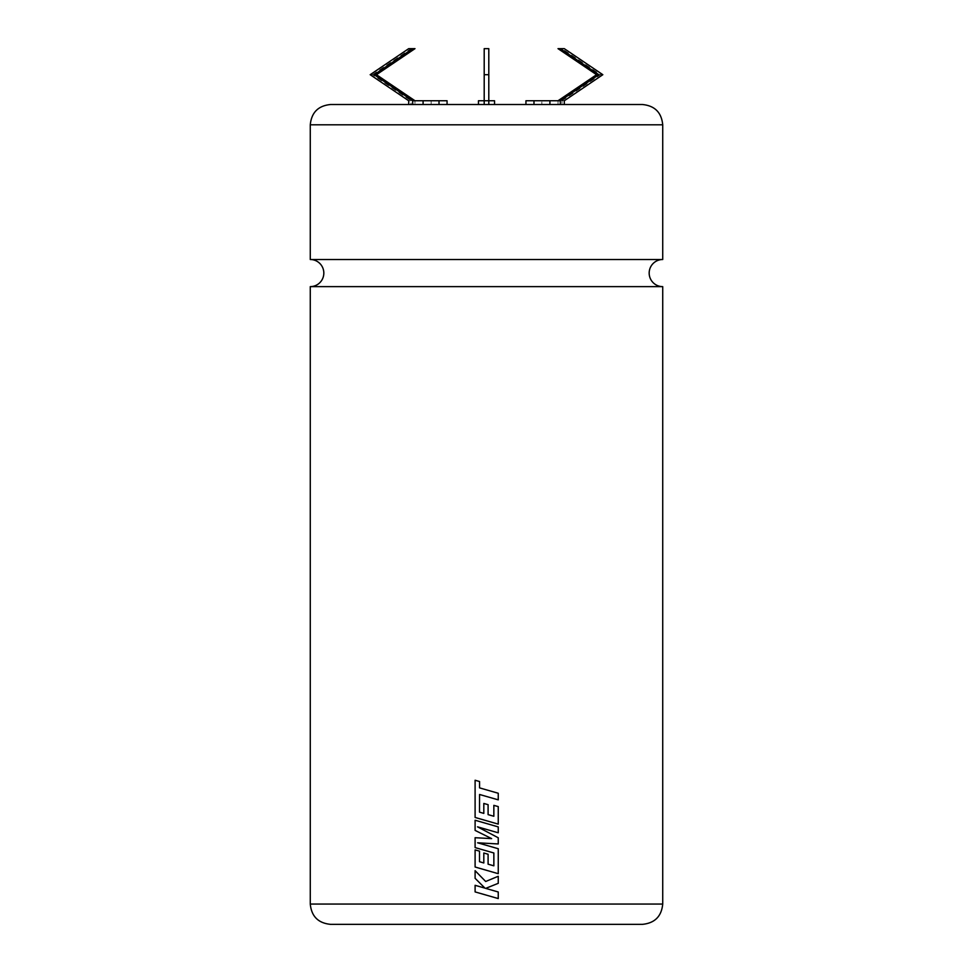 <?xml version="1.0" encoding="UTF-8"?>
<svg xmlns="http://www.w3.org/2000/svg" width="973" height="973" viewBox="0 0 973 973"><rect width="100%" height="100%" fill="white"/><g stroke="black" fill="none" stroke-linecap="round" stroke-linejoin="round"><path stroke-width="0.73" stroke-dasharray="4.87 3.65" d="M662.722 259.511L310.278 259.511M642.423 104.585L330.577 104.585M662.722 286.634L310.278 286.634M525.943 100.754L560.314 100.754M494.539 104.512L494.539 100.754L494.539 104.585L494.539 100.754L484.201 100.754L488.799 100.754L488.799 104.585L494.539 104.585L478.461 104.585L494.539 104.585L488.799 104.585L488.799 48.65L488.799 100.754L478.461 100.754L494.539 100.754L478.461 100.754L478.461 104.512M412.686 100.754L414.985 100.754L414.985 104.585L408.709 104.585L447.057 104.585L414.985 104.585M447.057 100.754L414.985 100.754M541.864 104.585L564.291 104.585L541.864 104.585L541.864 100.754M484.201 74.702L488.799 74.702L484.201 74.702L488.799 74.702L488.799 48.65L484.201 48.65L488.799 48.65L484.201 48.65L484.201 104.512M431.136 100.754L431.136 104.585M370.178 74.702L372.477 74.702L411.007 100.754L411.007 104.585M372.477 74.702L411.007 48.65L414.985 48.65M411.007 100.754L408.709 100.754M488.799 74.702L488.799 104.512M558.016 100.754L558.016 104.585M564.291 100.754L561.993 100.754L561.993 104.585M561.993 100.754L600.523 74.702L561.993 48.65L558.016 48.65M408.709 48.65L411.007 48.65M561.993 48.65L564.291 48.65M600.523 74.702L602.822 74.702M486.5 888.604L485.685 888.373L486.5 888.045M498.249 876.272L485.685 881.489L475.104 870.677M484.98 888.142L475.104 885.308M486.5 895.184L498.249 898.565M486.5 838.337L475.104 837.717M486.5 850.864L493.858 852.98L493.846 865.824M486.5 853.783L483.812 853.017M483.812 862.966L479.507 861.713L479.507 851.156L475.104 849.903M486.5 870.3L498.249 873.681M486.5 845.342L477.646 842.8M486.5 843.299L498.249 843.956M486.5 831.574L477.548 826.843M486.5 829.41L498.249 832.791M486.5 823.523L475.104 820.239M486.5 836.062L491.645 838.617M486.5 796.473L498.249 799.855M486.5 789.869L479.567 787.875L479.567 781.538L475.104 780.249M486.5 820.726L498.249 824.107M493.846 805.352L493.846 816.262M486.5 804.221L483.812 803.455M483.812 813.392L479.507 812.139L479.567 794.479M662.722 904.051L310.278 904.051M310.278 124.812L662.722 124.812"/><path stroke-width="1.46" d="M310.278 124.812C311.469 112.479 318.244 105.716 330.577 104.512L642.423 104.512C654.756 105.716 661.531 112.479 662.722 124.812L310.278 124.812L310.278 259.511L662.722 259.511A13.561 13.561 0 0 0 649.173 273.072A13.561 13.561 0 0 0 662.722 286.634L662.722 904.051C661.531 916.384 654.756 923.146 642.423 924.35L486.5 924.35L642.423 924.35M310.278 259.511A13.561 13.561 0 0 1 323.827 273.072A13.561 13.561 0 0 1 310.278 286.634L662.722 286.634M498.249 799.855L498.249 793.25L479.567 787.875L479.567 781.538L475.104 780.249L475.104 817.454L498.249 824.119L498.249 806.605L493.846 805.352L493.846 816.262L488.093 814.62L488.093 804.671L483.812 803.455L483.812 813.392L479.507 812.139L479.567 794.479L498.249 799.855L498.249 793.25L486.5 789.869M498.249 832.791L498.249 826.904L475.104 820.239L475.104 830.407L491.645 838.617L475.104 837.717L475.104 847.592L493.858 852.98L493.858 865.824L488.093 864.182L488.093 854.245L486.5 853.783L483.812 853.017L483.812 862.966L479.507 861.713L479.507 851.156L475.104 849.903L475.104 867.016L498.249 873.693L498.249 848.724L477.634 842.8L498.249 843.956L498.249 837.777L477.536 826.843L498.249 832.791L498.249 826.904L486.5 823.523M498.249 876.272L485.685 881.489L475.104 870.677L475.104 878.303L484.968 888.142L475.104 885.308L475.104 891.913L498.249 898.565L498.249 891.986L485.685 888.373L498.249 883.326L498.249 876.272L498.249 883.326L485.685 888.373L498.249 891.986L498.249 898.565M525.943 104.512L525.943 100.754L560.314 100.754L560.314 104.512M478.461 104.512L478.461 100.754L494.539 100.754L494.539 104.512M408.709 104.512L408.709 100.754L370.178 74.702L408.709 48.65L412.686 48.65L374.155 74.702L412.686 100.754L447.057 100.754L447.057 104.512M486.5 924.35L330.577 924.35L486.5 924.35M423.085 100.754L423.085 104.512M412.686 100.754L412.686 104.512M439.018 100.754L439.018 104.512M412.686 48.65L414.985 48.65L376.454 74.702L414.985 100.754M488.799 104.512L488.799 74.702L484.201 74.702L484.201 104.512M484.201 74.702L484.201 48.65L488.799 48.65L488.799 74.702M533.982 100.754L533.982 104.512M549.915 100.754L549.915 104.512M558.016 100.754L596.546 74.702L558.016 48.65L564.291 48.65L602.822 74.702L564.291 100.754L564.291 104.512M560.314 48.65L598.845 74.702L560.314 100.754M374.155 74.702L376.454 74.702M596.546 74.702L598.845 74.702M486.5 881.149L485.685 881.489M475.104 870.677L475.104 878.303L484.968 888.142M475.104 885.308L475.104 891.913L486.5 895.184M491.645 838.617L486.5 838.337M475.104 837.717L475.104 847.592L486.5 850.864M493.846 865.824L488.093 864.182L488.093 854.245L486.5 853.783M483.812 862.966L483.812 853.017M475.104 849.903L475.104 867.016L486.5 870.3M498.249 873.681L498.249 848.724L486.5 845.342M477.646 842.8L486.5 843.299M498.249 843.956L498.249 837.777L486.5 831.574M477.548 826.843L486.5 829.41M475.104 820.239L475.104 830.407L486.5 836.062M479.567 794.479L486.5 796.473M475.104 780.249L475.104 817.454L486.5 820.726M498.249 824.107L498.249 806.605L493.846 805.352M493.846 816.262L488.093 814.62L488.093 804.671L486.5 804.221M483.812 813.392L483.812 803.455M310.278 286.634L310.278 904.051L662.722 904.051M662.722 124.812L662.722 259.511M310.278 904.051C311.469 916.384 318.244 923.146 330.577 924.35"/></g></svg>
